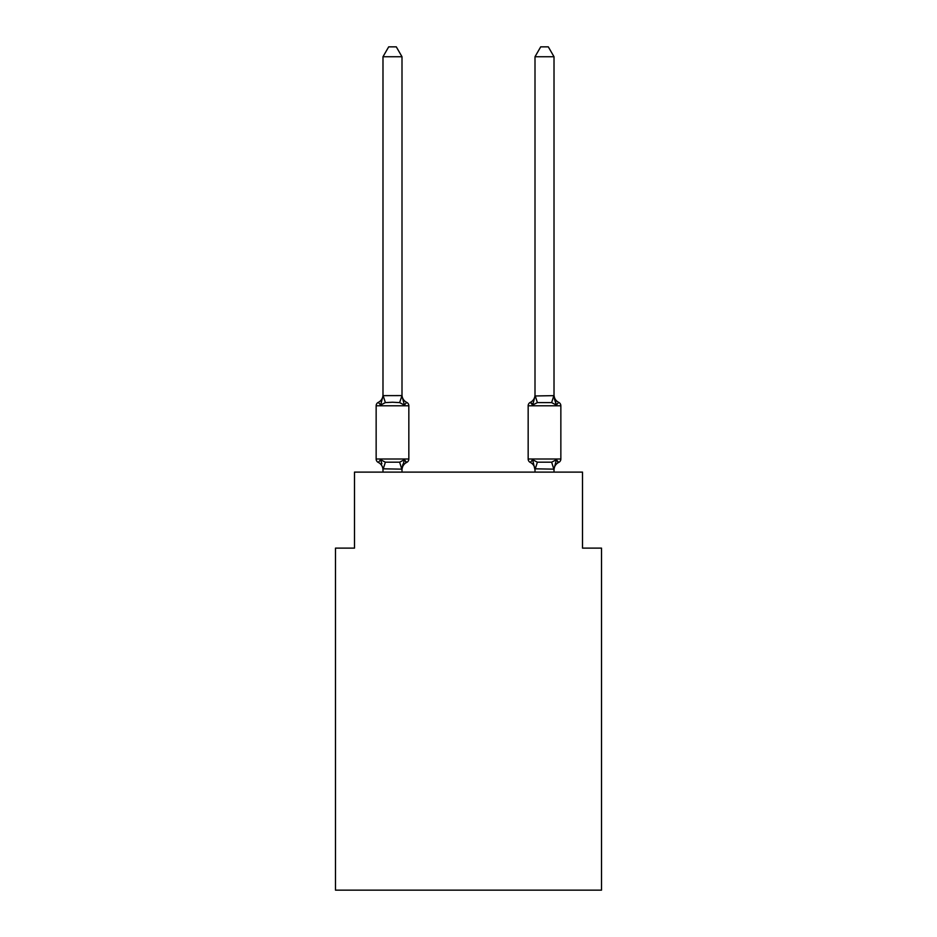 <?xml version="1.0" encoding="UTF-8"?>
<svg xmlns="http://www.w3.org/2000/svg" width="937" height="937" viewBox="0 0 937 937"><rect width="100%" height="100%" fill="white"/><g stroke="black" fill="none" stroke-linecap="round" stroke-linejoin="round"><path stroke-width="1.41" d="M601.507 890.15L601.507 548.122L582.509 548.122L582.509 472.107L354.491 472.107L354.491 548.122L335.493 548.122L335.493 890.15L601.507 890.15M554.013 394.864A8.363 8.363 0 0 0 558.71 402.371L556.379 405.053L558.71 402.371A3.795 3.795 0 0 1 560.853 405.791L560.853 459.001A3.795 3.795 0 0 1 558.71 462.421L556.379 459.739L558.71 462.421L556.379 459.739L558.71 462.421L557.562 461.847M554.013 472.107L554.013 469.156L535.004 468.816L535.004 469.929L532.626 459.739L530.307 462.421A8.363 8.363 0 0 1 535.004 469.929A8.363 8.363 0 0 0 530.307 462.421L532.626 459.739L530.307 462.421A8.363 8.363 0 0 1 535.004 469.929A8.363 8.363 0 0 0 530.307 462.421L532.626 459.739L530.307 462.421L532.626 459.739L537.381 462.187L551.635 462.187L556.379 459.739L558.71 462.421A3.795 3.795 0 0 0 560.853 459.001A3.795 3.795 0 0 1 558.71 462.421A3.795 3.795 0 0 0 560.853 459.001A3.795 3.795 0 0 1 558.71 462.421A8.363 8.363 0 0 0 554.013 469.929L554.013 469.929M554.399 398.846L556.379 405.053L554.399 398.846L556.379 405.053L554.399 398.846L556.379 405.053L551.635 402.605L537.381 402.605L532.626 405.053L533.516 402.043L532.626 405.053L533.516 402.043L532.626 405.053L530.307 402.371A3.795 3.795 0 0 0 528.163 405.791L528.163 459.001A3.795 3.795 0 0 0 530.307 462.421A8.363 8.363 0 0 1 535.004 469.929M405.616 461.894L406.693 462.421L404.374 459.739L406.693 462.421L404.374 459.739L406.693 462.421L404.374 459.739L401.996 469.156L382.987 468.816L382.987 469.929A8.363 8.363 0 0 0 378.29 462.421A3.795 3.795 0 0 1 376.147 459.001A3.795 3.795 0 0 0 378.29 462.421L380.621 459.739L378.29 462.421A3.795 3.795 0 0 1 376.147 459.001A3.795 3.795 0 0 0 378.29 462.421A3.795 3.795 0 0 1 376.147 459.001A3.795 3.795 0 0 0 378.29 462.421L380.621 459.739L378.29 462.421A3.795 3.795 0 0 1 376.147 459.001A3.795 3.795 0 0 0 378.29 462.421L380.621 459.739L378.29 462.421A3.795 3.795 0 0 1 376.147 459.001A3.795 3.795 0 0 0 378.29 462.421L380.621 459.739L378.29 462.421L380.621 459.739L385.365 462.187L399.619 462.187L404.374 459.739L406.693 462.421L405.557 461.859M401.996 469.929A8.363 8.363 0 0 1 406.693 462.421L405.522 461.824L406.693 462.421A3.795 3.795 0 0 0 408.837 459.001L408.837 405.791A3.795 3.795 0 0 0 406.693 402.371L404.374 405.053L406.693 402.371A3.795 3.795 0 0 1 408.837 405.791A3.795 3.795 0 0 0 406.693 402.371L404.374 405.053L406.693 402.371A3.795 3.795 0 0 1 408.837 405.791A3.795 3.795 0 0 0 406.693 402.371L404.374 405.053L399.619 402.605L392.498 402.231L385.365 402.605L380.621 405.053L378.29 402.371A8.363 8.363 0 0 0 382.987 394.864L382.987 395.976L382.987 394.864M401.996 56.735L382.987 56.735L388.691 46.85L396.292 46.85L401.996 56.735L401.996 395.976L404.374 405.053L406.693 402.371A8.363 8.363 0 0 1 401.996 394.864M380.621 459.739L381.886 463.745M401.996 468.816L402.887 464.342M401.996 395.637L399.619 402.605M382.987 56.735L382.987 395.976L380.621 405.053L378.29 402.371A3.795 3.795 0 0 0 376.147 405.791L376.147 459.001L408.837 459.001M535.004 469.156L535.004 472.107M531.947 403.437L530.307 402.371L532.626 405.053L530.307 402.371A8.363 8.363 0 0 0 535.004 394.864L535.004 395.976L554.013 395.637L556.379 405.053M382.987 395.637L401.844 395.59M401.996 472.107L401.996 469.156M382.987 472.107L382.987 469.156M554.013 395.637L554.013 56.735L535.004 56.735L535.004 395.637M556.379 459.739L554.013 469.156M532.626 459.739L530.307 462.421M533.516 402.043L535.004 395.976M535.004 56.735L540.708 46.85L548.309 46.85L554.013 56.735M408.837 405.791L376.147 405.791M385.365 462.187L383.139 469.203M399.619 462.187L401.844 469.203M383.139 395.59L385.365 402.605M560.853 405.791L528.163 405.791M528.163 459.001L560.853 459.001M553.861 469.203L551.635 462.187M535.156 469.203L537.381 462.187M551.635 402.605L553.861 395.59M537.381 402.605L535.156 395.59"/></g></svg>
